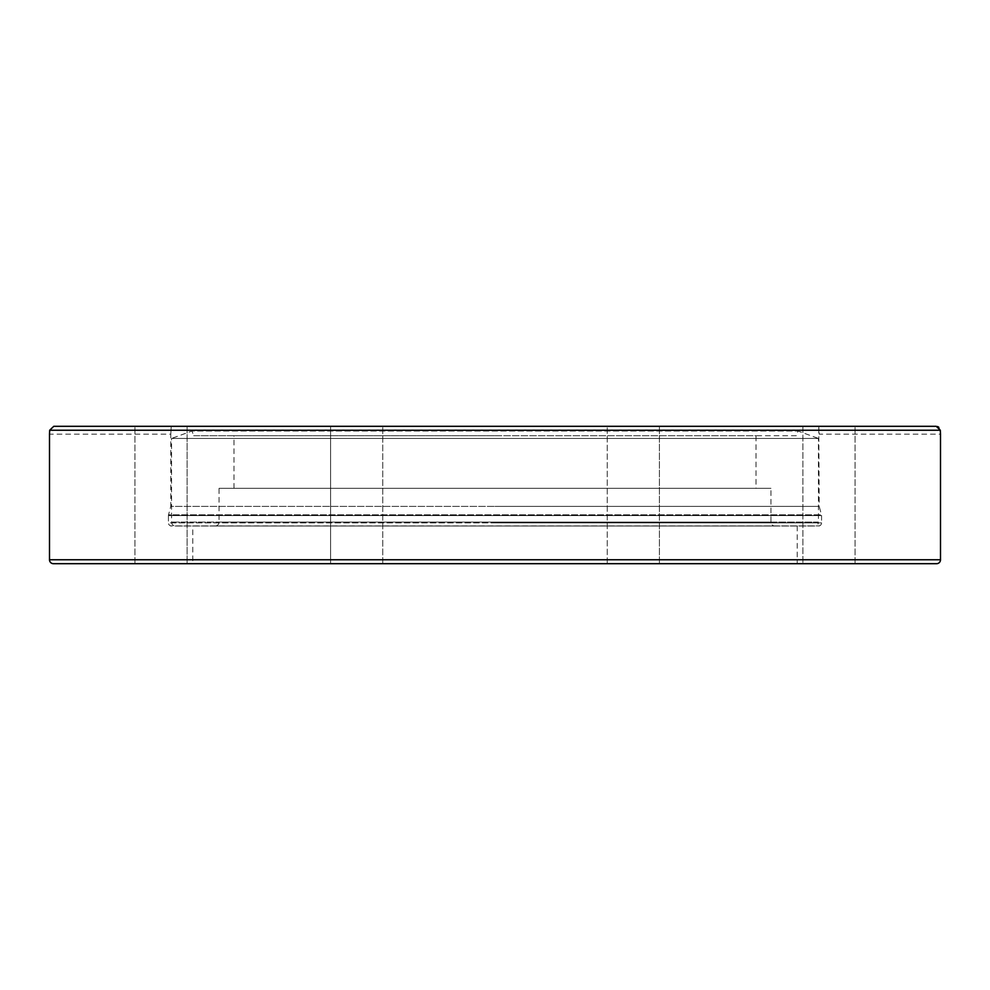 <?xml version="1.0" encoding="UTF-8"?>
<svg xmlns="http://www.w3.org/2000/svg" width="990" height="990" viewBox="0 0 990 990"><rect width="100%" height="100%" fill="white"/><g stroke="black" fill="none" stroke-linecap="round" stroke-linejoin="round"><path stroke-width="0.74" stroke-dasharray="4.95 3.71" d="M936.577 563.694L53.423 563.694M192.765 526.012L797.235 526.012L192.765 526.012L192.765 563.694L797.235 563.694L192.765 563.694M797.235 526.012L797.235 563.694M819.213 526.012L819.213 525.913A3.143 3.143 0 0 0 821.564 522.869L168.436 522.869A3.143 3.143 0 0 0 170.787 525.913L819.213 525.913L170.787 526.012M49.562 433.026L49.5 434.164L170.787 434.164L170.787 506.385L495 506.385L170.787 506.385L168.535 514.775L821.465 514.775L168.535 514.775A3.143 3.143 0 0 0 168.436 515.58L821.564 515.58A3.143 3.143 0 0 0 821.465 514.775L819.213 506.385L495 506.385L819.213 506.385L818.742 426.306L171.258 426.306L818.742 426.306L819.213 434.164L940.5 434.164L940.314 430.242L49.686 430.242L53.769 426.306L171.258 426.306L170.787 434.164L171.258 426.306L53.769 426.306L937.542 426.529M659.427 563.694L659.427 426.306L607.254 426.306L659.427 426.306L607.254 426.306L659.427 426.306L659.427 563.694L607.254 563.694L659.427 563.694L607.254 563.694L607.254 426.306L607.254 563.694L659.427 563.694M338.209 563.694L382.746 563.694L330.573 563.694L330.573 426.306L382.746 426.306L330.573 426.306L382.746 426.306L330.573 426.306L330.573 563.694L382.746 563.694L382.746 426.306L382.746 563.694L338.209 563.694M161.011 563.694L187.11 563.694L161.011 563.694M161.011 426.306L187.11 426.306L134.925 426.306L187.11 426.306L187.11 563.694L187.11 426.306M828.989 563.694L802.89 563.694L828.989 563.694M828.989 426.306L802.89 426.306L828.989 426.306M938.805 427.247L940.314 430.242M796.307 435.736L495 435.736L796.307 435.736L798.014 431.021L818.433 438.446L495 438.446L818.433 438.446L818.433 522.089L171.567 522.089L818.433 522.089A3.923 3.923 0 0 1 814.51 526.012L175.49 526.012A3.923 3.923 0 0 1 171.567 522.089L171.567 438.446L495 438.446L171.567 438.446L191.986 431.021L798.014 431.021L191.986 431.021L193.694 435.736L495 435.736L193.694 435.736M756.026 488.33L233.974 488.33L756.026 488.33L756.026 435.736L233.974 435.736L756.026 435.736M233.974 488.33L233.974 435.736M774.861 526.012L215.139 526.012L774.861 526.012A3.923 3.923 0 0 1 770.938 522.089L770.938 488.33L219.062 488.33L770.938 488.33M215.139 526.012A3.923 3.923 0 0 0 219.062 522.089L219.062 488.33M175.49 526.012L814.51 526.012M49.5 559.758L940.5 559.758M495 522.869L821.564 522.869L821.564 515.58L168.436 515.58L168.436 522.869L495 522.869M219.062 522.089L770.938 522.089L219.062 522.089M134.925 563.694L134.925 426.306L134.925 563.694M855.075 563.694L855.075 426.306L855.075 563.694M802.89 426.306L802.89 563.694L802.89 426.306"/><path stroke-width="1.49" d="M940.5 559.758L49.5 559.758A3.923 3.923 0 0 0 53.423 563.694L936.577 563.694A3.923 3.923 0 0 0 940.5 559.758L940.5 434.164L940.314 430.242L936.255 426.306L53.769 426.306L49.686 430.242L49.5 434.164L49.686 430.242L940.314 430.242M49.5 559.758L49.5 434.164M187.11 426.306L161.011 426.306M937.542 426.529L938.805 427.247M855.075 426.306L936.231 426.306L855.075 426.306"/></g></svg>
